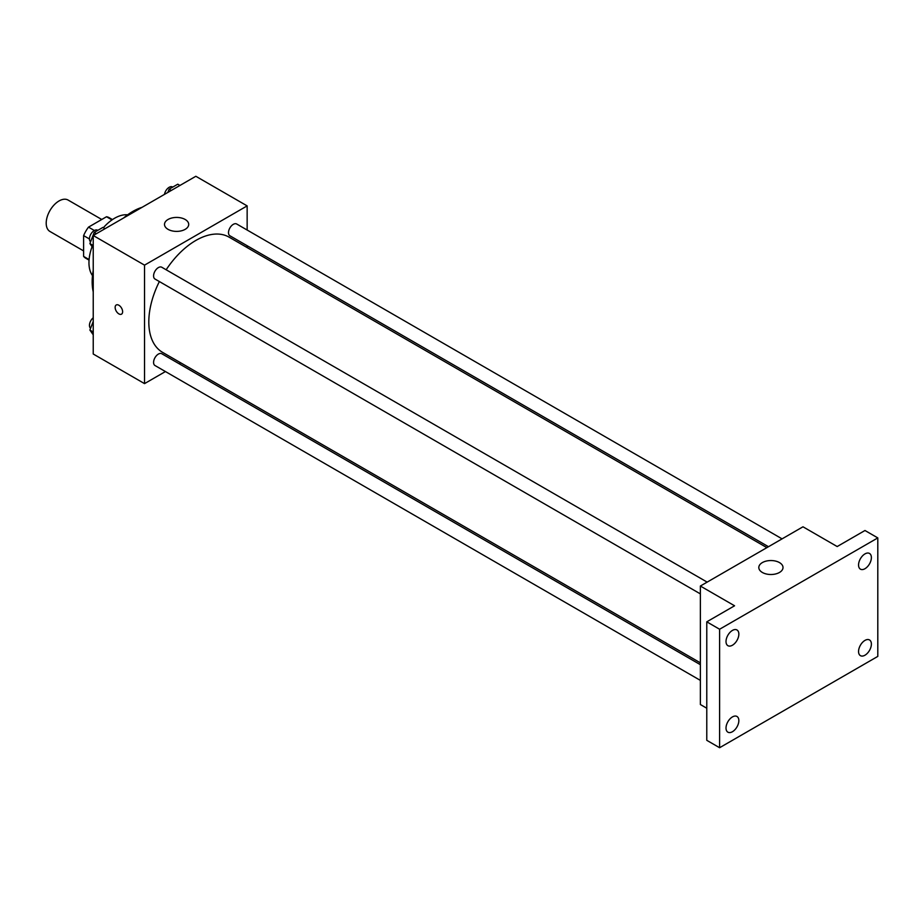 <?xml version="1.0" encoding="UTF-8"?>
<svg xmlns="http://www.w3.org/2000/svg" width="924" height="924" viewBox="0 0 924 924"><rect width="100%" height="100%" fill="white"/><g stroke="black" fill="none" stroke-linecap="round" stroke-linejoin="round"><path stroke-width="1.39" d="M101.755 219.485L68.099 200.058A18.145 10.476 120 0 0 54.123 204.92A18.145 10.476 120 0 0 46.2 223.169A18.145 10.476 120 0 0 49.954 231.474L83.61 250.912M94.352 230.503L88.508 227.131L106.503 216.747A23.412 13.513 120 0 1 109.217 217.706L112.462 219.589M89.085 259.563L83.61 256.398A23.412 13.513 120 0 0 85.805 258.258L89.05 260.129M83.61 256.398L83.61 235.62A23.412 13.513 120 0 1 88.508 227.131M89.455 238.993L83.61 235.62M111.989 219.912L106.503 216.747M92.492 275.641A36.279 20.952 -60 0 1 92.088 246.685M103.361 227.731A36.279 20.952 -60 0 1 127.604 214.818M93.232 291.868A57.438 33.16 -60 0 1 93.232 270.489M123.527 218.029A57.438 33.16 -60 0 1 142.042 207.334M165.442 371.552L144.537 383.622L93.232 354.007L93.232 235.516L195.842 176.276L247.147 205.89L247.147 230.041M180.642 362.786L179.037 363.709M159.367 281.543A66.516 38.404 120 0 0 148.81 321.91A66.516 38.404 120 0 0 162.589 352.367L700.369 662.843M766.874 547.643L229.106 237.156A66.516 38.404 120 0 0 166.158 269.773M247.147 245.738L247.147 247.586M144.537 383.622L144.537 265.142L247.147 205.89M782.074 538.865L236.694 224.001A6.791 3.927 120 0 0 231.462 225.826A6.791 3.927 120 0 0 228.494 232.663A6.791 3.927 120 0 0 229.903 235.77L768.479 546.719M700.369 664.691L161.792 353.742A6.791 3.927 120 0 0 156.549 355.567A6.791 3.927 120 0 0 153.58 362.404A6.791 3.927 120 0 0 154.989 365.523L700.369 680.387M700.369 593.889L154.989 279.025A6.791 3.927 -60 0 1 154.989 271.171A6.791 3.927 -60 0 1 161.792 267.255L707.16 582.12M144.537 265.142L93.232 235.516M168.053 229.348A12.093 6.976 180 0 1 164.507 224.405A12.093 6.976 180 0 1 176.6 217.429A12.093 6.976 180 0 1 188.704 224.405A12.093 6.976 180 0 1 181.231 230.861A12.093 6.976 180 0 1 168.053 229.348M122.626 311.734A5.29 3.049 60 0 1 121.529 314.148A5.29 3.049 60 0 1 116.239 311.099A5.29 3.049 60 0 1 116.239 304.989A5.29 3.049 60 0 1 120.316 306.41A5.29 3.049 60 0 1 122.626 311.734M121.529 314.148A5.29 3.049 60 0 1 116.239 311.099A5.29 3.049 60 0 1 116.239 304.989M706.779 708.234L700.369 704.527L700.369 586.035L802.979 526.796L837.179 546.546L864.968 530.503L877.8 537.907L877.8 656.398L719.6 747.724L706.779 740.32L706.779 621.829L734.568 605.786L700.369 586.035M719.6 747.724L719.6 629.244L706.779 621.829M719.6 629.244L877.8 537.907M762.358 572.464A12.093 6.976 180 0 1 758.812 567.532A12.093 6.976 180 0 1 770.916 560.545A12.093 6.976 180 0 1 783.009 567.532A12.093 6.976 180 0 1 775.536 573.977A12.093 6.976 180 0 1 762.358 572.464M864.968 568.71A9.067 5.232 -60 0 1 860.44 569.161A9.067 5.232 -60 0 1 859.043 561.896A9.067 5.232 -60 0 1 864.968 553.903A9.067 5.232 -60 0 1 869.507 553.453A9.067 5.232 -60 0 1 870.893 560.718A9.067 5.232 -60 0 1 864.968 568.71M732.432 645.229A9.067 5.232 -60 0 1 727.893 645.68A9.067 5.232 -60 0 1 726.507 638.415A9.067 5.232 -60 0 1 732.432 630.422A9.067 5.232 -60 0 1 736.971 629.972A9.067 5.232 -60 0 1 738.357 637.248A9.067 5.232 -60 0 1 732.432 645.229M732.432 731.727A9.067 5.232 -60 0 1 727.893 732.178A9.067 5.232 -60 0 1 726.507 724.913A9.067 5.232 -60 0 1 732.432 716.92A9.067 5.232 -60 0 1 736.971 716.47A9.067 5.232 -60 0 1 738.357 723.735A9.067 5.232 -60 0 1 732.432 731.727M864.968 655.208A9.067 5.232 -60 0 1 860.44 655.659A9.067 5.232 -60 0 1 859.043 648.394A9.067 5.232 -60 0 1 864.968 640.401A9.067 5.232 -60 0 1 869.507 639.951A9.067 5.232 -60 0 1 870.893 647.216A9.067 5.232 -60 0 1 864.968 655.208M93.232 248.313L89.894 243.566L94.213 232.432L102.853 227.443L105.036 228.702M93.232 245.495L89.894 243.566M96.396 233.691L94.213 232.432M97.852 230.33L97.655 230.226A6.791 3.927 120 0 0 92.423 232.04A6.791 3.927 120 0 0 89.455 238.889A6.791 3.927 120 0 0 90.575 241.799M167.868 192.423L169.127 189.189L177.766 184.199L179.937 185.458M171.298 190.448L169.127 189.189M172.753 187.087L172.569 186.971A6.791 3.927 120 0 0 167.81 188.311A6.791 3.927 120 0 0 164.472 194.387M93.232 334.811L89.894 330.064L93.232 321.46M93.232 331.993L89.894 330.064M93.232 317.775A6.791 3.927 120 0 0 89.455 325.375A6.791 3.927 120 0 0 90.575 328.297"/></g></svg>
